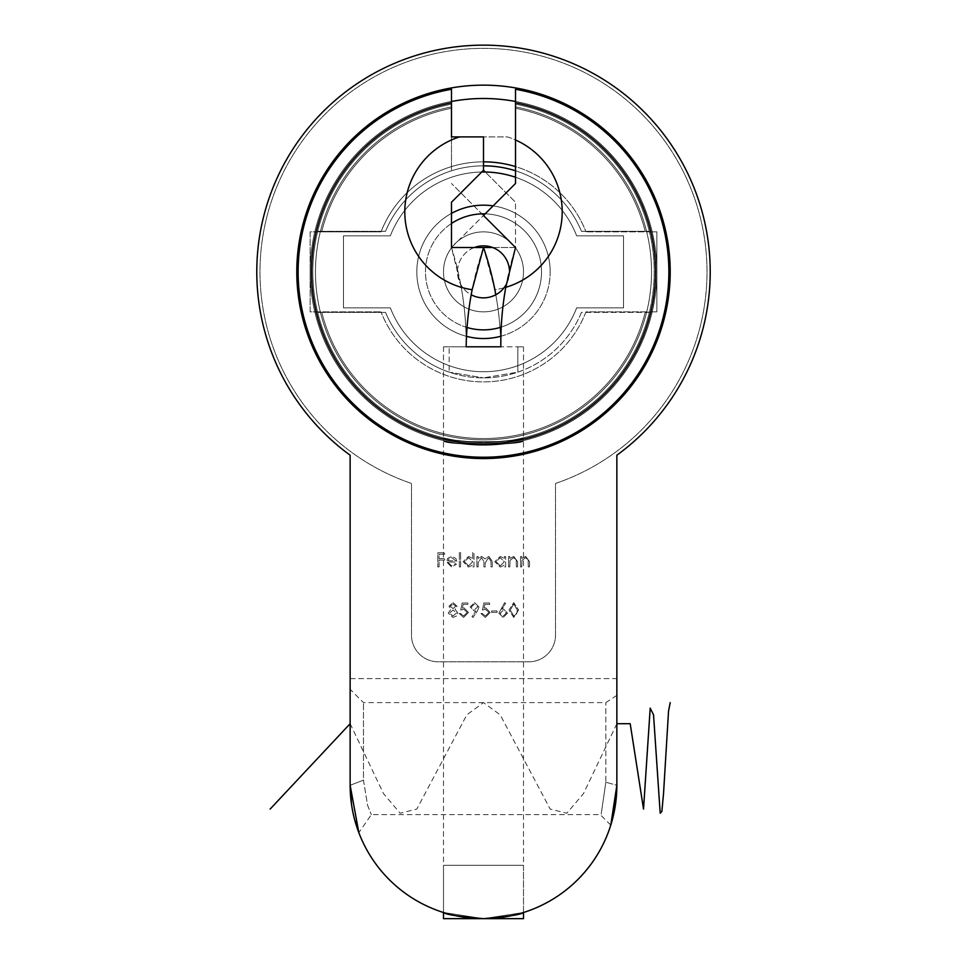 <?xml version="1.0" encoding="UTF-8"?>
<svg xmlns="http://www.w3.org/2000/svg" width="967" height="967" viewBox="0 0 967 967"><rect width="100%" height="100%" fill="white"/><g stroke="black" fill="none" stroke-linecap="round" stroke-linejoin="round"><path stroke-width="0.73" stroke-dasharray="4.83 3.63" d="M460.703 610.044L462.153 602.985L467.943 602.985L467.943 604.423L463.133 604.423L462.383 608.146L464.039 607.868L468.487 612.486L463.556 617.454L459.252 613.477L460.522 613.477L463.628 616.015L467.218 612.425L463.809 609.319L460.703 610.044L462.153 602.985L467.943 602.985L467.943 604.423L463.133 604.423L462.383 608.146L464.039 607.868L468.487 612.486L463.556 617.454L459.252 613.477L460.522 613.477L463.628 616.015L467.218 612.425L463.809 609.319L460.703 610.044M478.979 606.962L477.347 611.108L473.008 617.454L471.993 616.753L475.921 611.011L474.434 611.12L470.107 606.938L474.604 602.622L478.979 606.962L477.347 611.108L473.008 617.454L471.993 616.753L475.921 611.011L474.434 611.12L470.107 606.938L474.604 602.622L478.979 606.962M518.602 610.044L513.731 617.454L509.017 610.044L513.731 602.622L518.602 610.044L513.731 617.454L509.017 610.044L513.731 602.622L518.602 610.044M460.606 566.904L459.349 566.904L459.349 552.423L460.606 552.423L460.606 566.904L459.349 566.904L459.349 552.423L460.606 552.423L460.606 566.904M472.73 558.588L472.73 552.423L473.999 552.423L473.999 566.904L472.73 566.904L472.73 565.115L468.524 567.085L463.145 561.718L468.56 556.412L472.73 558.588L472.73 552.423L473.999 552.423L473.999 566.904L472.73 566.904L472.73 565.115L468.524 567.085L463.145 561.718L468.56 556.412L472.73 558.588M509.827 566.904L508.557 566.904L508.557 556.581L509.827 556.581L509.827 558.442L513.755 556.412L517.611 561.634L517.611 566.904L516.342 566.904L516.197 559.7L513.537 557.669L510.02 560.401L509.827 566.904L508.557 566.904L508.557 556.581L509.827 556.581L509.827 558.442L513.755 556.412L517.611 561.634L517.611 566.904L516.342 566.904L516.197 559.7L513.537 557.669L510.02 560.401L509.827 566.904M521.769 566.904L520.5 566.904L520.5 556.581L521.769 556.581L521.769 558.442L525.697 556.412L529.553 561.634L529.553 566.904L528.284 566.904L528.139 559.7L525.48 557.669L521.962 560.401L521.769 566.904L520.5 566.904L520.5 556.581L521.769 556.581L521.769 558.442L525.697 556.412L529.553 561.634L529.553 566.904L528.284 566.904L528.139 559.7L525.48 557.669L521.962 560.401L521.769 566.904M483.5 445.231A173.371 173.371 0 0 1 333.361 185.18A173.371 173.371 0 0 1 633.639 185.18A173.371 173.371 0 0 1 483.5 445.231C459.192 443.684 445.86 442.124 443.49 440.541C445.835 442.124 459.168 443.684 483.5 445.231C459.192 443.684 445.86 442.124 443.49 440.541C445.835 442.124 459.168 443.684 483.5 445.231C459.192 443.684 445.86 442.124 443.49 440.541C445.835 442.124 459.168 443.684 483.5 445.231C459.192 443.684 445.86 442.124 443.49 440.541C445.835 442.124 459.168 443.684 483.5 445.231C459.192 443.684 445.86 442.124 443.49 440.541C445.835 442.124 459.168 443.684 483.5 445.231C507.82 443.684 521.153 442.124 523.51 440.541C521.14 442.124 507.808 443.684 483.5 445.231C507.82 443.684 521.153 442.124 523.51 440.541C521.14 442.124 507.808 443.684 483.5 445.231C507.82 443.684 521.153 442.124 523.51 440.541C521.14 442.124 507.808 443.684 483.5 445.231C507.82 443.684 521.153 442.124 523.51 440.541C521.14 442.124 507.808 443.684 483.5 445.231C507.82 443.684 521.153 442.124 523.51 440.541C521.14 442.124 507.808 443.684 483.5 445.231A173.371 173.371 0 0 0 656.871 271.86A173.371 173.371 0 0 0 483.5 98.489A173.371 173.371 0 0 0 310.129 271.86A173.371 173.371 0 0 0 483.5 445.231C459.18 443.684 445.847 442.124 443.49 440.541C441.012 445.642 525.988 445.642 523.51 440.541C521.165 442.124 507.832 443.684 483.5 445.231C459.18 443.684 445.847 442.124 443.49 440.541C441.012 445.642 525.988 445.642 523.51 440.541C521.165 442.124 507.832 443.684 483.5 445.231C459.18 443.684 445.847 442.124 443.49 440.541C441.012 445.642 525.988 445.642 523.51 440.541C521.165 442.124 507.832 443.684 483.5 445.231C459.18 443.684 445.847 442.124 443.49 440.541C441.012 445.642 525.988 445.642 523.51 440.541C521.165 442.124 507.832 443.684 483.5 445.231C459.18 443.684 445.847 442.124 443.49 440.541C441.012 445.642 525.988 445.642 523.51 440.541C521.165 442.124 507.832 443.684 483.5 445.231M350.139 678.604L616.861 678.604L616.861 455.203A226.713 226.713 0 0 0 651.951 120.126A226.713 226.713 0 0 0 315.049 120.126A226.713 226.713 0 0 0 350.139 455.203A226.713 226.713 0 0 1 315.049 120.126A226.713 226.713 0 0 1 651.951 120.126A226.713 226.713 0 0 1 616.861 455.203L616.861 785.289L616.861 695.394L616.861 785.289L605.85 782.243L605.85 702.61L605.85 782.243C599.649 824.73 599.649 824.73 605.85 782.243C599.649 824.73 599.649 824.73 605.85 782.243L616.861 785.289A133.361 133.361 0 0 1 483.5 918.65A133.361 133.361 0 0 1 350.139 785.289L350.139 689.278L350.139 785.289L363.471 780.164L367.557 805.209L371.316 814.625L367.557 805.209L363.471 780.164L363.471 702.61L363.471 780.164L350.139 785.289L350.139 455.203L350.139 678.604L616.861 678.604M504.399 558.491L504.399 556.581L505.668 556.581L505.668 566.904L504.399 566.904L504.399 565.115L500.181 567.085L494.814 561.718L500.229 556.412L504.399 558.491L504.399 556.581L505.668 556.581L505.668 566.904L504.399 566.904L504.399 565.115L500.181 567.085L494.814 561.718L500.229 556.412L504.399 558.491M478.157 566.904L476.9 566.904L476.9 556.581L478.157 556.581L478.157 558.382L481.723 556.412L484.999 558.902L488.782 556.412L492.276 561.319L492.276 566.904L491.006 566.904L491.006 561.307L488.565 557.669L485.216 562.891L485.216 566.904L483.947 566.904L483.947 561.658L481.493 557.669L478.157 562.564L478.157 566.904L476.9 566.904L476.9 556.581L478.157 556.581L478.157 558.382L481.723 556.412L484.999 558.902L488.782 556.412L492.276 561.319L492.276 566.904L491.006 566.904L491.006 561.307L488.565 557.669L485.216 562.891L485.216 566.904L483.947 566.904L483.947 561.658L481.493 557.669L478.157 562.564L478.157 566.904M447.757 562.02L451.529 565.816L455.324 563.64L456.448 564.232L451.686 567.085L446.5 561.767L447.685 558.334L451.71 556.412L455.868 558.43L456.992 562.02L447.757 562.02L451.529 565.816L455.324 563.64L456.448 564.232L451.686 567.085L446.5 561.767L447.685 558.334L451.71 556.412L455.868 558.43L456.992 562.02L447.757 562.02M439.078 566.904L437.809 566.904L437.809 552.786L444.687 552.786L444.687 554.236L439.078 554.236L439.078 558.575L444.687 558.575L444.687 560.026L439.078 560.026L439.078 566.904L437.809 566.904L437.809 552.786L444.687 552.786L444.687 554.236L439.078 554.236L439.078 558.575L444.687 558.575L444.687 560.026L439.078 560.026L439.078 566.904M498.875 613.163L504.665 602.622L505.644 603.384L501.921 609.089L503.384 608.956L507.566 613.138L503.154 617.454L498.875 613.163L504.665 602.622L505.644 603.384L501.921 609.089L503.384 608.956L507.566 613.138L503.154 617.454L498.875 613.163M497.074 612.389L491.647 612.389L491.647 610.939L497.074 610.939L497.074 612.389L491.647 612.389L491.647 610.939L497.074 610.939L497.074 612.389M482.412 610.044L483.863 602.985L489.653 602.985L489.653 604.423L484.854 604.423L484.092 608.146L485.748 607.868L490.196 612.486L485.277 617.454L480.962 613.477L482.231 613.477L485.349 616.015L488.927 612.425L485.519 609.319L482.412 610.044L483.863 602.985L489.653 602.985L489.653 604.423L484.854 604.423L484.092 608.146L485.748 607.868L490.196 612.486L485.277 617.454L480.962 613.477L482.231 613.477L485.349 616.015L488.927 612.425L485.519 609.319L482.412 610.044M453.076 602.622L457.077 606.285L455.082 609.234L457.802 612.981L456.738 615.906L452.991 617.454L448.217 613.102L450.997 609.234L448.942 606.236L453.076 602.622L457.077 606.285L455.082 609.234L457.802 612.981L456.738 615.906L452.991 617.454L448.217 613.102L450.997 609.234L448.942 606.236L453.076 602.622M483.5 918.65C507.832 916.643 521.165 914.589 523.51 912.51L483.5 918.65L455.215 915.616L443.49 912.51C445.835 914.589 459.18 916.643 483.5 918.65C507.832 916.643 521.165 914.589 523.51 912.51L483.5 918.65L455.215 915.616L443.49 912.51C445.835 914.589 459.18 916.643 483.5 918.65C507.832 916.643 521.165 914.589 523.51 912.51L483.5 918.65L455.215 915.616L443.49 912.51C445.835 914.589 459.18 916.643 483.5 918.65C507.832 916.643 521.165 914.589 523.51 912.51L483.5 918.65L455.215 915.616L443.49 912.51C445.835 914.589 459.18 916.643 483.5 918.65C459.168 916.643 445.835 914.589 443.49 912.51L483.5 918.65L511.785 915.616L523.51 912.51L483.5 918.65L455.215 915.616L443.49 912.51L483.5 918.65L511.785 915.616L523.51 912.51C521.165 914.589 507.82 916.643 483.5 918.65C459.168 916.643 445.835 914.589 443.49 912.51L483.5 918.65L511.785 915.616L523.51 912.51C521.165 914.589 507.82 916.643 483.5 918.65C459.168 916.643 445.835 914.589 443.49 912.51L483.5 918.65L511.785 915.616L523.51 912.51C521.165 914.589 507.82 916.643 483.5 918.65C459.168 916.643 445.835 914.589 443.49 912.51L483.5 918.65L511.785 915.616L523.51 912.51C521.165 914.589 507.82 916.643 483.5 918.65C459.168 916.643 445.835 914.589 443.49 912.51L443.49 865.308L523.51 865.308L443.49 865.308L443.49 918.65L523.51 918.65L443.49 918.65L523.51 918.65L443.49 918.65L523.51 918.65L443.49 918.65L523.51 918.65L443.49 918.65L523.51 918.65L443.49 918.65L523.51 918.65L443.49 918.65L443.49 865.308L523.51 865.308L443.49 865.308L443.49 918.65L523.51 918.65L443.49 918.65L443.49 865.308L523.51 865.308L443.49 865.308L443.49 918.65L523.51 918.65L443.49 918.65L443.49 865.308L523.51 865.308L443.49 865.308L443.49 918.65L523.51 918.65L443.49 918.65L443.49 865.308L523.51 865.308L443.49 865.308L443.49 918.65L523.51 918.65L523.51 865.308L443.49 865.308L523.51 865.308L443.49 865.308L523.51 865.308L443.49 865.308L523.51 865.308L443.49 865.308L523.51 865.308L443.49 865.308L523.51 865.308L523.51 912.51C521.165 914.589 507.82 916.643 483.5 918.65M610.769 825.141L600.253 814.625L371.316 814.625L358.854 832.708L357.609 829.275M354.684 819.823L351.541 804.592M515.508 101.475A173.371 173.371 0 0 1 494.222 444.893A173.371 173.371 0 0 1 311.459 293.267A173.371 173.371 0 0 1 451.492 101.475M656.871 271.86A173.371 173.371 0 0 0 483.5 98.489A173.371 173.371 0 0 0 310.129 271.86A173.371 173.371 0 0 0 483.5 445.231A173.371 173.371 0 0 0 656.871 271.86M670.204 271.86A186.704 186.704 0 0 0 390.148 110.165A186.704 186.704 0 0 0 390.148 433.554A186.704 186.704 0 0 0 670.204 271.86A186.704 186.704 0 0 0 390.148 110.165A186.704 186.704 0 0 0 390.148 433.554A186.704 186.704 0 0 0 670.204 271.86A186.704 186.704 0 0 0 390.148 110.165A186.704 186.704 0 0 0 390.148 433.554A186.704 186.704 0 0 0 670.204 271.86M500.229 565.816L504.399 561.767L500.241 557.669L496.071 561.73L500.229 565.816L504.399 561.767L500.241 557.669L496.071 561.73L500.229 565.816M468.572 565.816L472.73 561.767L468.572 557.669L464.414 561.73L468.572 565.816L472.73 561.767L468.572 557.669L464.414 561.73L468.572 565.816M447.89 560.751L455.723 560.751L451.782 557.669L449.123 558.636L447.89 560.751L455.723 560.751L451.782 557.669L449.123 558.636L447.89 560.751M517.333 610.044L513.779 604.073L510.286 610.044L513.779 616.015L516.801 613.586L517.333 610.044L513.779 604.073L510.286 610.044L513.779 616.015L516.801 613.586L517.333 610.044M503.227 616.015L506.297 613.211L503.118 610.395L500.144 613.211L503.227 616.015L506.297 613.211L503.118 610.395L500.144 613.211L503.227 616.015M474.543 604.073L471.376 606.877L474.664 609.681L477.71 606.877L474.543 604.073L471.376 606.877L474.664 609.681L477.71 606.877L474.543 604.073M453.003 616.015L456.545 613.005L453.088 610.044L449.486 613.138L453.003 616.015L456.545 613.005L453.088 610.044L449.486 613.138L453.003 616.015M453.052 608.594L455.82 606.236L453.003 604.073L450.211 606.261L453.052 608.594L455.82 606.236L453.003 604.073L450.211 606.261L453.052 608.594M483.5 442.56C459.18 440.988 445.847 439.405 443.49 437.809C441.012 442.983 526 442.983 523.51 437.809C521.165 439.405 507.832 440.988 483.5 442.56C459.18 440.988 445.847 439.405 443.49 437.809C441.012 442.983 526 442.983 523.51 437.809C521.165 439.405 507.832 440.988 483.5 442.56C459.18 440.988 445.847 439.405 443.49 437.809C441.012 442.983 526 442.983 523.51 437.809C521.165 439.405 507.832 440.988 483.5 442.56C459.18 440.988 445.847 439.405 443.49 437.809C441.012 442.983 526 442.983 523.51 437.809C521.165 439.405 507.832 440.988 483.5 442.56C459.18 440.988 445.847 439.405 443.49 437.809C441.012 442.983 526 442.983 523.51 437.809C521.165 439.405 507.832 440.988 483.5 442.56C507.82 440.988 521.153 439.405 523.51 437.809C525.988 442.983 441 442.983 443.49 437.809C445.835 439.405 459.168 440.988 483.5 442.56C507.82 440.988 521.153 439.405 523.51 437.809C525.988 442.983 441 442.983 443.49 437.809C445.835 439.405 459.168 440.988 483.5 442.56C507.82 440.988 521.153 439.405 523.51 437.809C525.988 442.983 441 442.983 443.49 437.809C445.835 439.405 459.168 440.988 483.5 442.56C507.82 440.988 521.153 439.405 523.51 437.809C525.988 442.983 441 442.983 443.49 437.809C445.835 439.405 459.168 440.988 483.5 442.56C507.82 440.988 521.153 439.405 523.51 437.809C525.988 442.983 441 442.983 443.49 437.809C445.835 439.405 459.168 440.988 483.5 442.56M515.508 102.828L515.508 108.268A166.699 166.699 0 0 1 645.194 231.318A166.699 166.699 0 0 0 515.508 108.268A166.699 166.699 0 0 1 645.194 231.318L649.316 231.318A170.7 170.7 0 0 0 515.508 104.182A170.7 170.7 0 0 1 649.316 231.318L645.194 231.318A166.699 166.699 0 0 0 515.508 108.268L515.508 104.182A170.7 170.7 0 0 1 649.316 231.318L645.194 231.318L649.316 231.318A170.7 170.7 0 0 1 649.316 312.401L581.457 312.401A106.019 106.019 0 0 1 385.543 312.401L317.684 312.401A170.7 170.7 0 0 0 649.316 312.401A170.7 170.7 0 0 1 317.684 312.401A170.7 170.7 0 0 1 317.684 231.318L385.543 231.318L317.684 231.318A170.7 170.7 0 0 1 451.492 104.182L451.492 170.784A106.019 106.019 0 0 0 385.543 231.318L317.684 231.318A170.7 170.7 0 0 1 451.492 104.182A170.7 170.7 0 0 0 317.684 231.318A170.7 170.7 0 0 1 451.492 104.182L451.492 106.902A168.028 168.028 0 0 0 343.636 364.994A168.028 168.028 0 0 0 623.364 364.994A168.028 168.028 0 0 0 515.508 106.902A168.028 168.028 0 0 1 623.364 364.994A168.028 168.028 0 0 1 343.636 364.994A168.028 168.028 0 0 1 451.492 106.902A168.028 168.028 0 0 0 343.636 364.994A168.028 168.028 0 0 0 623.364 364.994A168.028 168.028 0 0 0 515.508 106.902L515.508 89.278L515.508 106.902A168.028 168.028 0 0 1 623.364 364.994A168.028 168.028 0 0 1 343.636 364.994A168.028 168.028 0 0 1 451.492 106.902L451.492 89.278A185.374 185.374 0 0 0 328.587 373.673A185.374 185.374 0 0 0 638.413 373.673A185.374 185.374 0 0 0 515.508 89.278A185.374 185.374 0 0 1 638.413 373.673A185.374 185.374 0 0 1 328.587 373.673A185.374 185.374 0 0 1 451.492 89.278A185.374 185.374 0 0 0 328.587 373.673A185.374 185.374 0 0 0 638.413 373.673A185.374 185.374 0 0 0 515.508 89.278L515.508 102.828A172.029 172.029 0 0 1 626.834 367.001A172.029 172.029 0 0 1 340.166 367.001A172.029 172.029 0 0 1 451.492 102.828L451.492 104.182A170.7 170.7 0 0 0 341.327 366.324A170.7 170.7 0 0 0 625.673 366.324A170.7 170.7 0 0 0 515.508 104.182L515.508 170.784A106.019 106.019 0 0 1 581.457 231.318A106.019 106.019 0 0 0 515.508 170.784A106.019 106.019 0 0 1 581.457 231.318L649.316 231.318A170.7 170.7 0 0 0 515.508 104.182A170.7 170.7 0 0 1 649.316 231.318A170.7 170.7 0 0 0 515.508 104.182A170.7 170.7 0 0 1 625.673 366.324A170.7 170.7 0 0 1 341.327 366.324A170.7 170.7 0 0 1 451.492 104.182A170.7 170.7 0 0 0 483.5 442.56A170.7 170.7 0 0 0 649.316 231.318L581.457 231.318A106.019 106.019 0 0 0 483.5 165.84L483.5 161.84A110.02 110.02 0 0 0 381.01 231.85L314.807 231.85A173.371 173.371 0 0 1 652.193 231.85A173.371 173.371 0 0 0 314.807 231.85L310.129 231.85L310.129 311.87L314.807 311.87A173.371 173.371 0 0 0 652.193 311.87A173.371 173.371 0 0 1 314.807 311.87L381.01 311.87L314.807 311.87A173.371 173.371 0 0 0 652.193 311.87L656.871 311.87L656.871 231.85L585.99 231.85L652.193 231.85A173.371 173.371 0 0 0 314.807 231.85L310.129 231.85L310.129 311.87L314.807 311.87A173.371 173.371 0 0 0 652.193 311.87L656.871 311.87L656.871 231.85L652.193 231.85A173.371 173.371 0 0 0 314.807 231.85L381.01 231.85A110.02 110.02 0 0 1 585.99 231.85A110.02 110.02 0 0 0 515.508 166.602M451.492 102.828L451.492 170.784A106.019 106.019 0 0 0 385.543 231.318L321.806 231.318A166.699 166.699 0 0 1 451.492 108.268A166.699 166.699 0 0 0 321.806 231.318A166.699 166.699 0 0 1 451.492 108.268A166.699 166.699 0 0 0 321.806 231.318L317.684 231.318A170.7 170.7 0 0 1 451.492 104.182L451.492 136.903L483.5 136.903L483.5 165.84A106.019 106.019 0 0 0 385.543 231.318A106.019 106.019 0 0 1 483.5 165.84M492.626 247.504L515.508 247.504A320.065 320.065 0 0 0 500.833 346.802L466.167 346.802A320.065 320.065 0 0 1 483.5 247.504L515.508 247.504L515.508 202.248L515.508 247.504L483.5 215.508L515.508 183.5L515.508 170.784M581.457 312.401A106.019 106.019 0 0 1 517.828 372.162L483.5 377.879L517.828 372.162A106.019 106.019 0 0 0 581.457 312.401L649.316 312.401A170.7 170.7 0 0 1 317.684 312.401L321.806 312.401L317.684 312.401A170.7 170.7 0 0 0 649.316 312.401A170.7 170.7 0 0 1 317.684 312.401L385.543 312.401A106.019 106.019 0 0 0 449.172 372.162L483.5 377.879L449.172 372.162A106.019 106.019 0 0 1 385.543 312.401A106.019 106.019 0 0 0 581.457 312.401M517.828 346.802L517.828 372.162L517.828 346.802L523.51 346.802L443.49 346.802L449.172 346.802L449.172 372.162L449.172 346.802L466.167 346.802L443.49 346.802L517.828 346.802M495.805 294.766A320.065 320.065 0 0 1 500.833 346.802L443.49 346.802L500.833 346.802A320.065 320.065 0 0 0 494.85 289.713A78.678 78.678 0 0 0 507.445 136.903L483.5 136.903L507.445 136.903A78.678 78.678 0 0 1 494.85 289.713L483.5 247.504L451.492 247.504A320.065 320.065 0 0 1 466.167 346.802A320.065 320.065 0 0 0 461.235 287.32L451.492 247.504L483.5 215.508L451.492 247.504L451.492 202.248L483.5 170.24L515.508 202.248L485.265 172.005M321.806 312.401A166.699 166.699 0 0 0 645.194 312.401L649.316 312.401L645.194 312.401A166.699 166.699 0 0 1 321.806 312.401A166.699 166.699 0 0 0 645.194 312.401A166.699 166.699 0 0 1 321.806 312.401L317.684 312.401L321.806 312.401M505.765 287.32A78.678 78.678 0 0 0 515.508 139.973M459.555 136.903A78.678 78.678 0 0 0 472.15 289.713M483.5 215.508L451.492 183.5L483.5 215.508M461.235 287.32A78.678 78.678 0 0 1 451.492 139.973A78.678 78.678 0 0 0 461.235 287.32M466.167 346.802L443.49 346.802L466.167 346.802M506.297 284.358A26 26 0 0 0 509.416 269.684M474.374 247.504A26 26 0 0 0 471.195 294.766M501.232 327.1A58.008 58.008 0 0 0 485.132 213.876M451.492 223.474A58.008 58.008 0 0 0 467.037 327.487M509.5 271.86A26 26 0 0 0 470.494 249.341A26 26 0 0 0 470.494 294.379A26 26 0 0 0 509.5 271.86M541.508 271.86A58.008 58.008 0 0 0 454.49 221.624A58.008 58.008 0 0 0 454.49 322.096A58.008 58.008 0 0 0 541.508 271.86A58.008 58.008 0 0 0 454.49 221.624A58.008 58.008 0 0 0 454.49 322.096A58.008 58.008 0 0 0 541.508 271.86A58.008 58.008 0 0 0 454.49 221.624A58.008 58.008 0 0 0 454.49 322.096A58.008 58.008 0 0 0 541.508 271.86M523.51 271.86A40.01 40.01 0 0 0 463.495 237.217A40.01 40.01 0 0 0 463.495 306.503A40.01 40.01 0 0 0 523.51 271.86A40.01 40.01 0 0 0 463.495 237.217A40.01 40.01 0 0 0 463.495 306.503A40.01 40.01 0 0 0 523.51 271.86A40.01 40.01 0 0 1 463.495 306.503A40.01 40.01 0 0 1 463.495 237.217A40.01 40.01 0 0 1 523.51 271.86A40.01 40.01 0 0 0 463.495 237.217A40.01 40.01 0 0 0 463.495 306.503A40.01 40.01 0 0 0 523.51 271.86A40.01 40.01 0 0 1 463.495 306.503A40.01 40.01 0 0 1 463.495 237.217A40.01 40.01 0 0 1 523.51 271.86A40.01 40.01 0 0 0 463.495 237.217A40.01 40.01 0 0 0 463.495 306.503A40.01 40.01 0 0 0 523.51 271.86A40.01 40.01 0 0 0 463.495 237.217A40.01 40.01 0 0 0 463.495 306.503A40.01 40.01 0 0 0 523.51 271.86M493.122 205.874A66.675 66.675 0 0 1 550.175 271.86A66.675 66.675 0 0 1 450.163 329.602A66.675 66.675 0 0 1 450.163 214.118A66.675 66.675 0 0 1 550.175 271.86A66.675 66.675 0 0 0 450.163 214.118A66.675 66.675 0 0 0 450.163 329.602A66.675 66.675 0 0 0 550.175 271.86A66.675 66.675 0 0 1 500.894 336.226M390.342 307.869A99.879 99.879 0 0 0 576.658 307.869L623.522 307.869L623.522 235.851L576.658 235.851A99.879 99.879 0 0 0 515.508 177.251A99.879 99.879 0 0 1 576.658 235.851A99.879 99.879 0 0 0 390.342 235.851L343.478 235.851L343.478 307.869L390.342 307.869A99.879 99.879 0 0 0 576.658 307.869L623.522 307.869L623.522 235.851L576.658 235.851A99.879 99.879 0 0 0 390.342 235.851L343.478 235.851L343.478 307.869L390.342 307.869A99.879 99.879 0 0 0 576.658 307.869L623.522 307.869L623.522 235.851L576.658 235.851L623.522 235.851L623.522 307.869L576.658 307.869A99.879 99.879 0 0 1 390.342 307.869L343.478 307.869L390.342 307.869M481.735 172.005A99.879 99.879 0 0 0 390.342 235.851L343.478 235.851L343.478 307.869L343.478 235.851L390.342 235.851A99.879 99.879 0 0 1 481.735 172.005M466.493 336.335A66.675 66.675 0 0 1 451.492 213.369M550.175 271.86A66.675 66.675 0 0 0 450.163 214.118A66.675 66.675 0 0 0 450.163 329.602A66.675 66.675 0 0 0 550.175 271.86M555.517 635.126L555.517 483.452A223.51 223.51 0 0 0 663.713 139.647A223.51 223.51 0 0 0 303.287 139.647A223.51 223.51 0 0 0 411.483 483.452L411.483 635.126A26.677 26.677 0 0 0 438.16 661.803L528.84 661.803A26.677 26.677 0 0 0 555.517 635.126A26.677 26.677 0 0 1 528.84 661.803L438.16 661.803A26.677 26.677 0 0 1 411.483 635.126L411.483 483.452A223.51 223.51 0 0 1 303.287 139.647A223.51 223.51 0 0 1 663.713 139.647A223.51 223.51 0 0 1 555.517 483.452L555.517 635.126M585.99 311.87A110.02 110.02 0 0 1 381.01 311.87A110.02 110.02 0 0 0 585.99 311.87L652.193 311.87L585.99 311.87M616.861 723.703L583.524 793.544L566.843 813.223L550.175 809.077L500.169 714.831L483.5 702.61L466.831 714.831L416.825 809.077L400.157 813.223L383.476 793.544L350.139 723.703M616.861 695.394L605.85 702.61L363.471 702.61L350.139 689.278M523.51 912.51L523.51 440.541L523.51 912.51M443.49 912.51L443.49 440.541L443.49 912.51M443.49 346.802L443.49 437.809L443.49 346.802M523.51 346.802L523.51 437.809L523.51 346.802"/><path stroke-width="1.45" d="M616.861 678.604L616.861 455.203A226.713 226.713 0 0 0 651.951 120.126A226.713 226.713 0 0 0 315.049 120.126A226.713 226.713 0 0 0 350.139 455.203L350.139 678.604M483.5 918.65C507.832 916.643 521.165 914.589 523.51 912.51L523.51 918.65L443.49 918.65L443.49 912.51C445.835 914.589 459.18 916.643 483.5 918.65M351.541 804.592L350.139 785.289L358.854 832.708M357.609 829.275L354.684 819.823M616.861 785.289L610.769 825.141L613.658 814.323L616.861 785.289L616.861 455.203A226.713 226.713 0 0 0 651.951 120.126A226.713 226.713 0 0 0 315.049 120.126A226.713 226.713 0 0 0 350.139 455.203L350.139 785.289A133.361 133.361 0 0 0 483.5 918.65A133.361 133.361 0 0 0 616.861 785.289M451.492 101.475A173.371 173.371 0 0 1 515.508 101.475M670.204 271.86A186.704 186.704 0 0 0 390.148 110.165A186.704 186.704 0 0 0 390.148 433.554A186.704 186.704 0 0 0 670.204 271.86M451.492 102.828A172.029 172.029 0 0 0 340.166 367.001A172.029 172.029 0 0 0 626.834 367.001A172.029 172.029 0 0 0 515.508 102.828L515.508 89.278A185.374 185.374 0 0 1 638.413 373.673A185.374 185.374 0 0 1 328.587 373.673A185.374 185.374 0 0 1 451.492 89.278L451.492 136.903L459.555 136.903A78.678 78.678 0 0 0 472.15 289.713A320.065 320.065 0 0 0 466.167 346.802L500.833 346.802A320.065 320.065 0 0 1 505.765 287.32A78.678 78.678 0 0 0 515.508 139.973L515.508 183.5L483.5 215.508L515.508 247.504L505.765 287.32M515.508 102.828L515.508 139.973M459.555 136.903L483.5 136.903L483.5 170.24L451.492 202.248L451.492 247.504L483.5 247.504L472.15 289.713M515.508 166.602A110.02 110.02 0 0 0 483.5 161.84L483.5 165.84A106.019 106.019 0 0 1 515.508 170.784M495.805 294.766A320.065 320.065 0 0 0 483.5 247.504L492.626 247.504M485.265 172.005L483.5 170.24L483.5 165.84M509.416 269.684A26 26 0 0 0 474.374 247.504M471.195 294.766A26 26 0 0 0 506.297 284.358M485.132 213.876A58.008 58.008 0 0 0 451.492 223.474M467.037 327.487A58.008 58.008 0 0 0 501.232 327.1M515.508 177.251A99.879 99.879 0 0 0 481.735 172.005A99.879 99.879 0 0 1 515.508 177.251M500.894 336.226A66.675 66.675 0 0 1 466.493 336.335M451.492 213.369A66.675 66.675 0 0 1 493.122 205.874M670.204 702.61L668.535 711.192L663.531 793.544L661.863 811.482L660.195 813.223L653.535 714.831L650.199 708.158L643.526 809.077L630.194 723.703L616.861 723.703M350.139 723.703L270.131 809.089"/></g></svg>
